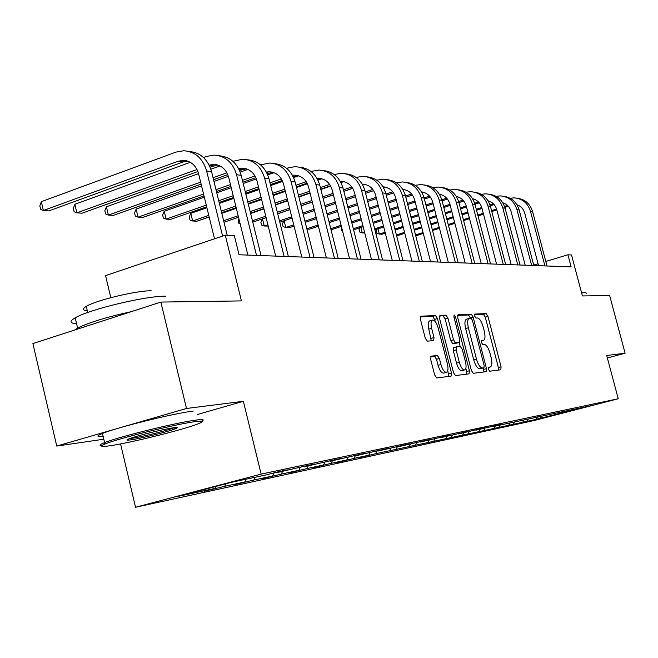 <?xml version="1.0" encoding="UTF-8"?>
<svg xmlns="http://www.w3.org/2000/svg" width="658" height="658" viewBox="0 0 658 658"><rect width="100%" height="100%" fill="white"/><g stroke="black" fill="none" stroke-linecap="round" stroke-linejoin="round"><path stroke-width="0.99" d="M488.442 369.294L489.708 371.211L500.812 369.796L501.075 366.851L487.94 316.358L486.163 313.603L474.813 314.055L474.64 316.07L475.915 318.036L477.395 317.97C479.616 318.423 481.541 321.392 483.169 326.87L484.272 331.122C485.456 336.378 485.176 339.479 483.433 340.433L481.714 340.589L481.533 342.645L482.799 344.578L484.263 344.455C486.468 344.833 488.384 347.761 490.021 353.247L491.123 357.508C492.332 362.903 492.036 366.07 490.235 367L488.639 367.197L488.442 369.294M607.367 357.993L625.1 353.198L609.662 295.549L582.412 295.944L571.514 254.983L567.928 254.778L545.786 261.448M197.425 414.482L243.361 401.306L186.494 408.47L56.744 446.066L32.9 343.583L160.865 302.071L241.428 300.903L225.275 235.161L105.56 275.636L110.807 297.671M186.494 408.47L160.865 302.071M431.13 356.126L430.677 359.35L434.691 375.019L436.723 377.963L451.084 376.129L451.454 372.954L437.471 318.554L435.489 315.593L420.775 316.185L420.421 319.303L425.249 338.138L427.297 341.14L433.655 340.655L434.009 337.529L431.64 328.293C430.62 323.687 430.916 320.931 432.536 320.035C434.699 320.059 436.575 322.683 438.162 327.923L447.391 363.816C448.443 368.62 448.114 371.449 446.395 372.313C444.29 372.206 442.464 369.615 440.934 364.524L439.388 358.47L437.373 355.534L430.965 356.175M225.275 235.161L234.355 235.679L239.06 254.769L571.144 266.877L567.928 254.778M243.361 401.306L261.152 474.097L618.24 398.756L534.28 420.495L135.54 507.26L261.152 474.097M625.1 353.198L606.709 355.509L618.24 398.756M471.391 370.503L473.267 373.308L486.196 371.655L486.484 368.644L473.094 317.008L471.268 314.187L458.026 314.721L457.746 317.674L471.391 370.503M469.064 373.843L455.484 375.57L453.526 372.699L439.577 318.464L439.889 315.437L445.992 315.182L447.934 318.102L453.518 339.791L455.451 342.678L459.374 342.357L459.687 339.331L453.913 316.95L454.11 314.869L455.517 316.885L469.425 370.742L469.064 373.843M232.109 482.166L266.835 474.763L278.03 471.819L287.275 469.853L276.171 472.781L306.241 465.823L314.902 463.989L304.062 466.835L332.677 460.205L340.795 458.486L330.217 461.258L357.491 454.933L365.124 453.313L354.794 456.019L380.834 449.973L388.023 448.452L377.931 451.092L402.828 445.301L409.613 443.862L399.751 446.437L423.596 440.893L430.011 439.528L420.355 442.044L443.229 436.715L449.299 435.431L439.857 437.891L467.575 431.541L458.338 433.951L479.452 429.024L484.913 427.865L475.866 430.217L496.198 425.463L501.388 424.361L492.529 426.664L590.917 405.698L532.865 420.117L375.545 453.749L359.334 457.68L368.751 455.221L353.946 458.412L337.143 462.484L346.766 459.967L331.097 463.347L313.652 467.567L323.489 464.992L306.883 468.578L288.755 472.954L298.814 470.322L281.188 474.13L262.32 478.679L272.609 475.981L253.865 480.027L234.199 484.765L244.735 482.001L224.748 486.311L204.227 491.255L215.01 488.417L178.82 496.231L232.109 482.166M226.023 483.778L224.748 486.311M246.158 479.172L244.735 482.001M275.677 472.436L276.171 472.781M255.279 477.231L253.865 480.027M274.221 472.822L272.609 475.981M303.601 466.522L304.062 466.835M282.57 471.416L281.188 474.13M300.328 467.377L298.814 470.322M329.79 460.97L330.217 461.258M308.24 465.946L306.883 468.578M324.904 462.245L323.489 464.992M332.422 460.789L331.097 463.347M348.098 457.4L346.766 459.967M355.246 455.928L353.946 458.412M370.035 452.77L368.751 455.221M377.001 450.977L375.545 453.749M390.819 448.345L389.569 450.722M397.374 446.733L396.001 449.332M410.518 444.142L409.292 446.469M416.695 442.694L415.395 445.145M429.213 440.161L428.004 442.423M435.037 438.853L433.803 441.173M446.971 436.377L445.795 438.582M452.482 435.201L451.314 437.389M463.882 432.775L462.722 434.93M469.121 431.656L467.978 433.795M479.978 429.337L478.851 431.442M484.979 428.276L483.852 430.365M495.342 426.063L494.224 428.128M500.113 425.052L499.011 427.091M510.008 422.938L508.914 424.953M514.564 421.967L513.479 423.966M524.023 419.952L522.945 421.926M528.382 419.023L527.313 420.98M537.553 416.876L536.377 419.023M541.608 416.21L540.563 418.118M554.916 415.017L555.442 413.257M120.562 443.92L135.54 507.26M56.744 446.066L103.791 439.215M538.088 263.776L533.704 265.092M216.013 486.418L215.01 488.417M213.94 488.697L214.047 489.133M498.517 370.084L498.394 367.592L485.275 317.131L483.507 314.384L474.484 314.746M470.511 318.283L468.554 314.985L457.565 315.429M483.869 371.951L483.375 367.929M483.934 367.773L484.165 365.659L472.386 320.224L471.103 318.25L469.22 318.373C467.468 319.352 467.188 322.478 468.373 327.75L476.474 359.079C478.152 364.696 480.118 367.658 482.372 367.962L483.934 367.773L481.278 368.505M466.785 319.122L466.497 319.171C464.737 320.15 464.449 323.275 465.634 328.539L468.373 327.75M483.959 367.764L479.624 368.719C477.371 368.414 475.405 365.461 473.727 359.844L465.634 328.539M439.412 316.161L445.992 315.182M456.685 343.122L452.646 343.476L450.722 340.597L445.137 318.924L443.196 316.005M459.136 342.431L460.189 346.519M465.831 368.373L466.637 371.515L469.425 370.742M459.333 362.361C460.822 367.312 462.566 369.845 464.573 369.961C466.201 369.13 466.497 366.374 465.461 361.694L462.278 349.357L460.37 346.511L456.455 346.848L456.126 349.916L459.333 362.361L456.529 363.15C458.017 368.093 459.761 370.627 461.768 370.734L461.891 370.701M456.364 346.881L453.65 347.646L453.329 350.714L456.126 349.916M456.529 363.15L453.329 350.714M466.736 374.139L466.637 371.515M443.656 373.07L443.533 373.111C441.419 373.012 439.593 370.413 438.064 365.33L436.517 359.284L434.502 356.348L430.571 356.726M432.536 320.035L429.69 320.874C428.07 321.77 427.766 324.526 428.786 329.132L431.64 328.293M431.278 340.844L428.786 329.132M435.185 321.491L434.642 319.393L432.66 316.432L420.265 316.926M448.69 376.442L447.777 370.495M517.13 198.222C524.928 199.234 530.093 203.692 532.602 211.596L546.995 265.996M510.147 198.239L514.112 197.869C522.345 198.56 527.806 203.051 530.488 211.333L544.923 265.922M538.589 265.692L524.722 213.159C523.48 208.931 520.881 206.119 516.933 204.712M507.565 205.518L504.579 206.472M496.593 209.03L491.534 210.65M483.276 213.291L477.79 215.043M469.302 217.757L463.372 219.657M454.645 222.453L448.221 224.51M439.248 227.38L432.298 229.601M423.053 232.562L415.527 234.964M508.289 206.267L504.875 207.36M496.848 209.927L491.773 211.547M483.515 214.187L478.021 215.939M469.541 218.653L463.602 220.553M454.875 223.342L448.452 225.398M439.478 228.268L432.528 230.489M423.283 233.442L415.757 235.852M581.614 292.942L585.472 292.571L586.706 293.32M110.725 445.647C131.518 442.604 183.738 429.584 197.935 423.916C204.646 421.268 203.561 420.536 194.678 421.712C175.727 424.155 118.933 438.228 105.477 443.837C98.963 446.519 100.707 447.127 110.725 445.647M101.949 445.532C98.807 445.556 99.49 444.66 104.022 442.842L104.597 442.612C119.221 436.698 176.319 422.609 195.442 420.174C202.903 419.171 204.992 419.516 201.702 421.21M131.32 439.774C126.254 440.498 125.604 440.128 129.363 438.664C136.757 435.76 163.768 429.09 173.284 427.815C177.685 427.207 178.441 427.511 175.538 428.712C169.106 431.442 141.7 438.302 131.32 439.774M129.626 438.565L132.044 438.269C141.774 436.896 167.379 430.513 173.86 427.848L174.28 427.675M103.125 436.369C96.405 436.994 96.175 436.024 102.442 433.466C117.009 427.363 174.082 413.306 193.246 411.077M87.308 310.74C82.415 310.354 82.069 308.898 86.272 306.373C96.158 300.212 136.741 290.482 151.167 290.787M74.593 330.053L77.619 328.095C88.698 322.576 106.637 317.082 131.427 311.621M76.591 323.728C69.674 323.292 69.213 321.326 75.201 317.839C89.126 309.433 145.887 295.853 165.528 296.182M503.37 196.257C511.324 197.285 516.588 201.833 519.154 209.918L533.819 265.519M496.066 196.314L500.269 195.895C508.65 196.594 514.211 201.184 516.949 209.647L531.648 265.437M525.207 265.207L511.077 211.514C509.753 207.048 506.997 204.136 502.802 202.779M493.368 203.791L489.963 204.885M481.763 207.525L476.285 209.285M467.805 212.016L461.875 213.924M453.156 216.729L446.741 218.793M437.776 221.672L430.825 223.909M421.589 226.878L414.071 229.297M404.555 232.364L396.404 234.98M396.486 235.276L398.213 235.399L404.793 233.286M494.109 204.58L490.259 205.814M482.018 208.463L476.532 210.231M468.052 212.953L462.122 214.862M453.403 217.666L446.988 219.723M438.014 222.61L431.072 224.839M421.836 227.808L414.31 230.226M488.993 194.209C497.111 195.237 502.482 199.892 505.105 208.175L520.05 265.018M481.352 194.299L485.81 193.83C494.347 194.546 500.006 199.226 502.794 207.887L517.78 264.935M511.217 264.697L496.815 209.795C495.408 205.082 492.48 202.072 488.022 200.772M478.514 201.99L474.665 203.24M466.234 205.97L460.304 207.887M451.594 210.7L445.186 212.781M436.221 215.676L429.279 217.921M420.051 220.907L412.541 223.342M403.025 226.418L394.89 229.05M385.078 232.225L379.345 234.075L382.01 234.264L385.325 233.195M479.271 202.828L474.961 204.219M466.489 206.957L460.559 208.874M451.849 211.687L445.441 213.76M436.476 216.655L429.534 218.9M420.306 221.886L412.788 224.312M403.28 227.388L395.137 230.02M378.021 228.869L379.345 234.075L376.779 233.236L376.154 230.785L377.083 229.173M473.957 192.062C482.24 193.098 487.726 197.861 490.407 206.341L505.64 264.491M465.954 192.202L470.676 191.675C479.378 192.399 485.143 197.186 487.989 206.036L503.271 264.401M496.584 264.162L481.895 208.002C480.398 203.018 477.289 199.917 472.559 198.683M462.969 200.114L458.634 201.529M449.949 204.358L443.541 206.439M434.584 209.359L427.651 211.613M418.43 214.615L410.929 217.058M401.421 220.15L393.287 222.799M383.482 225.99L374.665 228.861M364.54 232.151L362.303 232.883L364.762 233.055M463.734 201.003L458.922 202.565M450.22 205.395L443.813 207.476M434.856 210.387L427.922 212.649M418.702 215.643L411.192 218.086M401.684 221.178L393.55 223.819M383.746 227.01L374.928 229.872M360.913 227.413L362.303 232.883L359.712 232.019L359.079 229.519L360.115 227.668M458.207 189.817C466.67 190.861 472.271 195.73 475.018 204.424L490.555 263.94M449.817 190.014L454.834 189.414C463.701 190.146 469.582 195.048 472.477 204.112L488.072 263.85M481.253 263.603L466.275 206.119C464.68 200.855 461.373 197.655 456.364 196.503M457.071 196.66L456.455 196.66M446.675 198.165L441.806 199.761M432.865 202.689L425.932 204.951M416.72 207.969L409.218 210.428M399.727 213.537L391.6 216.202M381.805 219.41L372.996 222.289M362.871 225.604L353.313 228.737M447.456 199.094L442.094 200.855M433.145 203.783L426.22 206.044M416.999 209.063L409.498 211.514M400.006 214.623L391.88 217.28M382.076 220.488L373.267 223.366M363.15 226.681L353.585 229.806M342.555 230.983L341.864 230.752L341.222 228.194L341.65 227.405M441.707 187.464C450.352 188.509 456.076 193.493 458.881 202.417L474.739 263.365M432.898 187.719L438.228 187.045C447.267 187.793 453.263 192.802 456.224 202.088L472.131 263.266M465.181 263.019L449.891 204.144C448.197 198.584 444.693 195.278 439.371 194.242M440.547 194.472L439.528 194.497M429.575 196.117L424.122 197.918M414.918 200.953L407.425 203.421M397.934 206.554L389.816 209.228M380.028 212.452L371.227 215.355M361.119 218.686L351.569 221.836M341.115 225.283L330.744 228.696M430.373 197.112L424.418 199.078M415.214 202.105L407.713 204.572M398.23 207.698L390.112 210.371M380.316 213.595L371.515 216.49M361.406 219.821L351.857 222.963M341.403 226.41L331.032 229.823M424.394 184.997C433.227 186.049 439.083 191.149 441.954 200.303L458.141 262.756M415.132 185.326L420.807 184.561C430.019 185.317 436.139 190.45 439.157 199.958L455.402 262.657M448.304 262.402L432.701 202.072C430.891 196.191 427.174 192.786 421.531 191.873M421.589 191.963L423.209 192.177L421.753 192.243M411.62 193.987L405.517 196.01M396.034 199.16L387.924 201.85M378.144 205.099L369.352 208.01M359.26 211.366L349.719 214.533M339.273 217.995L328.91 221.433M318.11 225.02L306.842 228.762M306.899 228.992L309.474 229.173L318.406 226.212M412.426 195.039L405.83 197.227M396.346 200.369L388.236 203.059M378.457 206.299L369.664 209.219M359.564 212.567L350.023 215.734M339.577 219.196L329.214 222.626M430.579 261.752L414.647 199.9C412.714 193.666 408.758 190.162 402.778 189.405L402.861 189.414M406.208 182.406C415.239 183.459 421.227 188.69 424.163 198.091L440.695 262.123M396.461 182.817L402.499 181.945C411.9 182.718 418.143 187.982 421.227 197.729L437.817 262.016M404.999 189.767L403.074 189.899M392.727 191.758L385.925 194.028M376.154 197.293L367.37 200.229M357.286 203.602L347.753 206.793M337.324 210.28L326.968 213.735M316.177 217.346L304.925 221.113M293.739 224.847L285.778 227.512L289.133 227.742L294.052 226.105M393.55 192.876L386.254 195.311M376.483 198.576L367.699 201.512M357.607 204.877L348.074 208.06M337.644 211.547L327.289 215.001M316.498 218.604L305.238 222.363M284.1 220.751L285.778 227.512L283.104 226.582L282.422 223.835L283.985 220.792M387.069 179.675C396.313 180.728 402.441 186.091 405.451 195.763L422.337 261.456M376.804 180.185L383.244 179.198C392.842 179.988 399.209 185.375 402.359 195.377L419.31 261.341M411.916 261.078L395.639 197.614C393.574 191.001 389.371 187.407 383.03 186.823M385.843 187.234L383.408 187.464M372.823 189.422L365.264 191.963M355.188 195.36L345.672 198.568M335.251 202.08L324.912 205.559M314.129 209.195L302.886 212.986M291.716 216.745L279.477 220.866M267.88 224.773L264.253 225.998L268.209 226.097M373.662 190.614L365.618 193.329M355.534 196.717L346.009 199.917M335.588 203.429L325.249 206.908M314.466 210.535L303.223 214.319M292.045 218.078L279.806 222.198M262.501 218.95L264.253 225.998L261.563 225.044L260.864 222.231L262.501 218.95L266.128 217.716M277.709 213.792L289.939 209.639M301.101 205.855L312.328 202.047M323.103 198.395L333.433 194.891M343.846 191.363L352.737 188.344M366.917 176.805C376.384 177.857 382.652 183.36 385.744 193.304L403 260.749M356.077 177.43L362.961 176.303C372.757 177.101 379.263 182.636 382.487 192.901L399.809 260.634M392.258 260.354L375.619 195.196C373.456 188.303 369.08 184.618 362.492 184.125L362.221 184.125M365.667 184.569L362.681 184.923M351.833 186.979L343.451 189.825M333.047 193.353L322.716 196.865M311.95 200.526L300.714 204.334M289.561 208.125L277.331 212.279M265.758 216.211L252.425 220.734M352.688 188.254L343.821 191.264M333.409 194.793L323.078 198.297M312.303 201.948L301.076 205.757M289.915 209.548L277.684 213.694M266.103 217.617L252.771 222.141M240.17 223.893L238.912 223.44L238.196 220.553L238.961 218.974M250.632 213.48L263.948 208.931M275.513 204.975L287.727 200.797M298.872 196.989L310.099 193.148M320.857 189.471L330.703 186.107M340.967 182.595L343.254 181.814M345.664 173.778C355.353 174.822 361.785 180.473 364.951 190.721L382.602 260.009M334.198 174.526L341.568 173.251C351.569 174.066 358.223 179.741 361.513 190.285L379.222 259.885M371.515 259.597L354.506 192.654C352.293 185.572 347.819 181.789 341.091 181.287L340.26 181.312M344.389 181.756L340.803 182.282M329.666 184.413L320.38 187.596M309.622 191.281L298.411 195.122M287.258 198.938L275.052 203.116M263.488 207.081L250.172 211.637M238.163 215.758L223.63 220.734M330.53 185.778L320.767 189.117M310.008 192.802L298.79 196.635M287.636 200.451L275.431 204.63M263.858 208.586L250.55 213.134M238.533 217.247L223.991 222.223M221.804 213.299L236.321 208.29M248.321 204.153L261.621 199.563M273.169 195.582L285.375 191.371M296.503 187.53L307.376 183.779M317.97 180.127L321.852 178.787M323.218 170.578C333.145 171.623 339.734 177.421 342.991 187.982L361.045 259.219M311.07 171.475L318.974 170.027C329.189 170.85 335.983 176.689 339.355 187.53L357.475 259.087M349.587 258.8L332.191 189.973C329.929 182.685 325.365 178.795 318.488 178.293L317.041 178.359M321.918 178.787L317.674 179.535M306.209 181.723L295.935 185.268M284.807 189.117L272.609 193.337M261.061 197.326L247.77 201.924M235.77 206.069L221.261 211.086M208.775 215.396L192.662 220.973L196.775 221.261L209.162 216.984M307.08 183.187L296.347 186.897M285.21 190.738L273.012 194.949M261.465 198.938L248.165 203.528M236.164 207.665L221.647 212.674M190.795 213.348L192.662 220.973L189.923 219.953L189.183 216.918L190.795 213.348L206.9 207.747M219.369 203.404L233.87 198.354M245.853 194.184L259.137 189.562M270.668 185.54L282.644 181.378M293.6 177.561L298.65 175.801M299.472 167.198C309.655 168.234 316.408 174.197 319.747 185.087L338.228 258.388M286.559 168.267L295.064 166.622C305.509 167.453 312.451 173.449 315.898 184.61L334.445 258.249M326.384 257.952L308.577 187.127C306.266 179.634 301.594 175.637 294.57 175.127L292.448 175.275M298.14 175.645L293.18 176.665M281.361 178.894L270.002 182.858M258.471 186.88L245.195 191.519M233.212 195.697L218.719 200.756M206.258 205.107L166.137 219.106L170.48 219.418L206.67 206.801M282.233 180.473L270.43 184.585M258.898 188.607L245.623 193.23M233.639 197.408L219.139 202.458M164.237 211.276L166.137 219.106L163.39 218.069L162.633 214.944L164.237 211.276L204.317 197.186M216.762 192.81L231.246 187.719M243.213 183.508L256.365 178.886M267.724 174.888L274.008 172.684M274.312 163.612C284.758 164.64 291.691 170.776 295.121 182.019L314.047 257.508M260.568 164.878L269.731 163.003C280.415 163.858 287.513 170.027 291.042 181.509L310.033 257.36M301.792 257.056L283.557 184.108C281.188 176.402 276.418 172.281 269.229 171.763L266.375 172.042M272.955 172.322L267.181 173.638M254.975 175.925L242.432 180.35M230.464 184.569L215.997 189.668M203.552 194.061L138.09 217.14L142.687 217.461L203.996 195.887M255.855 177.627L242.884 182.192M230.925 186.403L216.441 191.503M136.148 209.088L138.09 217.14L135.334 216.079L134.561 212.863L136.148 209.088L201.537 185.852M213.965 181.435L228.392 176.311M240.203 172.116L247.844 169.402M247.605 159.812C258.323 160.815 265.454 167.14 268.982 178.762L288.369 256.571M232.932 161.3L242.843 159.17C253.766 160.034 261.029 166.384 264.639 178.228L284.108 256.414M275.669 256.11L256.99 180.909C254.564 172.964 249.678 168.728 242.333 168.201L238.665 168.662M246.215 168.793L239.537 170.463M226.911 172.807L213.06 177.742M200.632 182.167L108.381 215.059L113.258 215.396L201.118 184.133M227.791 174.641L213.546 179.716M106.399 206.76L108.381 215.059L105.634 213.965L104.844 210.659L106.399 206.76L198.552 173.654M210.873 169.229L220.011 165.948M219.204 155.765C230.218 156.752 237.546 163.266 241.182 175.299L261.053 255.575M203.495 157.525L206.62 156.39L214.245 155.091C225.423 155.962 232.858 162.51 236.559 174.732L256.513 255.411M247.869 255.098L228.729 177.512C226.245 169.312 221.244 164.944 213.727 164.401L209.17 165.133M217.79 165.043L210.083 167.116M196.997 169.517L76.871 212.847L82.053 213.208L197.877 171.516M74.847 204.301L76.871 212.847L74.132 211.728L73.318 208.323L74.847 204.301L190.343 162.304M188.953 151.463C200.271 152.426 207.805 159.137 211.555 171.615L227.199 235.268M214.508 238.796L198.609 173.885C196.059 165.413 190.935 160.906 183.245 160.363L178.203 161.251L43.387 210.494L41.314 201.685L175.974 152.097L183.771 150.74C195.212 151.636 202.828 158.389 206.628 170.998L222.601 236.066M187.505 161.046L183.245 161.917L48.898 210.881L43.387 210.494L40.648 209.351L39.825 205.831L41.314 201.685M488.368 367.509L490.12 367.016M481.426 340.976L483.227 340.466M483.507 314.384L486.163 313.603M485.275 317.131L487.94 316.358M498.394 367.592L501.075 366.851M468.554 314.985L471.268 314.187M470.388 317.798L473.094 317.008M483.753 369.401L486.484 368.644M473.727 359.844L476.474 359.079M479.624 368.719L482.372 367.962M445.137 318.924L447.934 318.102M450.722 340.597L453.518 339.791M452.646 343.476L455.451 342.678M456.52 343.163L459.309 342.366M454.012 317.329L455.517 316.885M434.502 356.348L437.373 355.534M436.517 359.284L439.388 358.47M438.064 365.33L440.934 364.524M431.146 338.352L434.009 337.529M432.66 316.432L435.489 315.593M434.642 319.393L437.471 318.554M448.608 373.744L451.454 372.954M532.602 211.596L530.488 211.333M519.154 209.918L516.949 209.647M505.105 208.175L502.794 207.887M490.407 206.341L487.989 206.036M475.018 204.424L472.477 204.112M458.881 202.417L456.224 202.088M441.954 200.303L439.157 199.958M424.163 198.091L421.227 197.729M405.451 195.763L402.359 195.377M385.744 193.304L382.487 192.901M364.951 190.721L361.513 190.285M342.991 187.982L339.355 187.53M319.747 185.087L315.898 184.61M293.912 176.41L292.991 176.286M295.121 182.019L291.042 181.509M268.703 173.103L266.803 172.857M268.982 178.762L264.639 178.228M241.955 169.6L238.944 169.205M241.182 175.299L236.559 174.732M213.521 165.882L209.26 165.322M211.555 171.615L206.628 170.998M183.245 161.917L178.203 161.251M488.359 367.518L490.235 367M481.417 341L483.433 340.433M466.497 319.171L469.22 318.373M456.594 343.155L459.374 342.357M461.768 370.734L464.573 369.961M453.65 347.646L456.455 346.848M443.533 373.111L446.395 372.313M102.442 433.466L104.597 442.612M87.72 312.492L86.272 306.373M75.201 317.839L77.619 328.095M174.107 427.749L175.538 428.712M105.477 443.837L104.022 442.842M456.989 196.66L456.405 196.578M440.506 194.472L439.429 194.324M404.95 189.759L402.819 189.471M385.744 187.209L383.046 186.856M365.519 184.528L362.492 184.125M344.183 181.698L341.091 181.287M321.647 178.713L318.488 178.293M297.794 175.554L294.57 175.127M272.527 172.199L269.229 171.763M245.705 168.645L242.333 168.201M217.173 164.862L213.727 164.401M186.773 160.832L183.245 160.363"/></g></svg>
